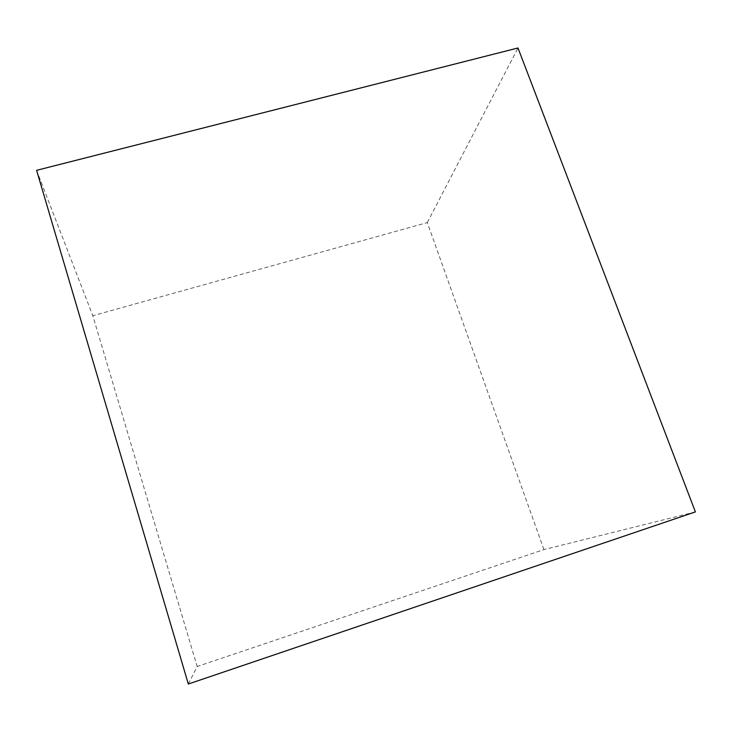 <?xml version="1.0" encoding="UTF-8"?>
<svg xmlns="http://www.w3.org/2000/svg" width="732" height="732" viewBox="0 0 732 732"><rect width="100%" height="100%" fill="white"/><g stroke="black" fill="none" stroke-linecap="round" stroke-linejoin="round"><path stroke-width="0.55" stroke-dasharray="3.66 2.75" d="M188.325 684.017L197.183 666.504L92.818 315.721L36.6 170.327M695.4 511.915L543.931 549.595L197.183 666.504M543.931 549.595L427.296 222.592L92.818 315.721M427.296 222.592L517.991 47.983"/><path stroke-width="1.1" d="M36.6 170.327L188.325 684.017L695.4 511.915L517.991 47.983L36.6 170.327"/></g></svg>
